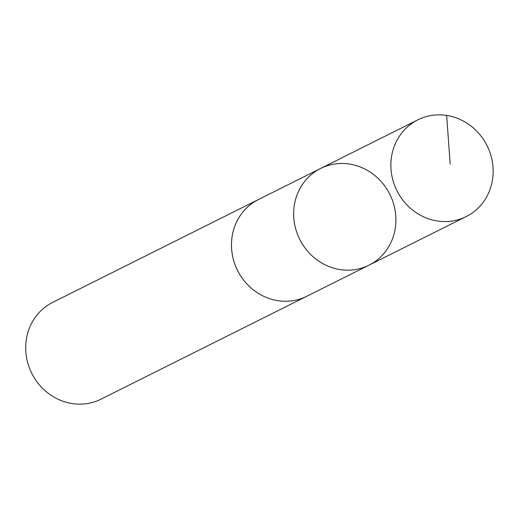 <?xml version="1.0" encoding="UTF-8"?>
<svg xmlns="http://www.w3.org/2000/svg" width="519" height="519" viewBox="0 0 519 519"><rect width="100%" height="100%" fill="white"/><g stroke="black" fill="none" stroke-linecap="round" stroke-linejoin="round"><path stroke-width="0.78" d="M307.903 295.713A54.08 50.382 -116.6 0 1 306.794 296.284A54.06 50.369 -116.6 0 1 302.571 298.127A54.06 50.369 -116.6 0 1 236.502 268.206A54.06 50.369 -116.6 0 1 258.436 199.562L320.599 168.474A54.067 50.375 63.4 0 0 298.672 237.125A54.067 50.375 63.4 0 0 364.747 267.045A54.067 50.375 63.4 0 0 368.964 265.19A54.067 50.375 63.4 0 0 389.84 194.301A54.067 50.375 63.4 0 0 320.599 168.474A54.067 50.375 63.4 0 0 298.672 237.125A54.067 50.375 63.4 0 0 364.747 267.045A54.067 50.375 63.4 0 0 368.964 265.19L466.192 216.592A54.08 50.382 -116.6 0 1 461.975 218.447A54.08 50.382 -116.6 0 1 395.893 188.514A54.08 50.382 -116.6 0 1 417.827 119.85A54.08 50.382 -116.6 0 1 422.051 117.988A54.08 50.382 -116.6 0 1 488.139 147.928A54.08 50.382 -116.6 0 1 466.192 216.592M368.964 265.19L306.787 296.271A54.08 50.382 -116.6 0 1 237.546 270.444A54.08 50.382 -116.6 0 1 258.43 199.543A54.08 50.382 -116.6 0 1 259.552 199.004M306.794 296.284L101.023 399.163A54.08 50.382 -116.6 0 1 31.776 373.33A54.08 50.382 -116.6 0 1 52.659 302.428L258.43 199.543M446.632 115.432L450.207 164.121M320.599 168.474L417.827 119.85"/></g></svg>
